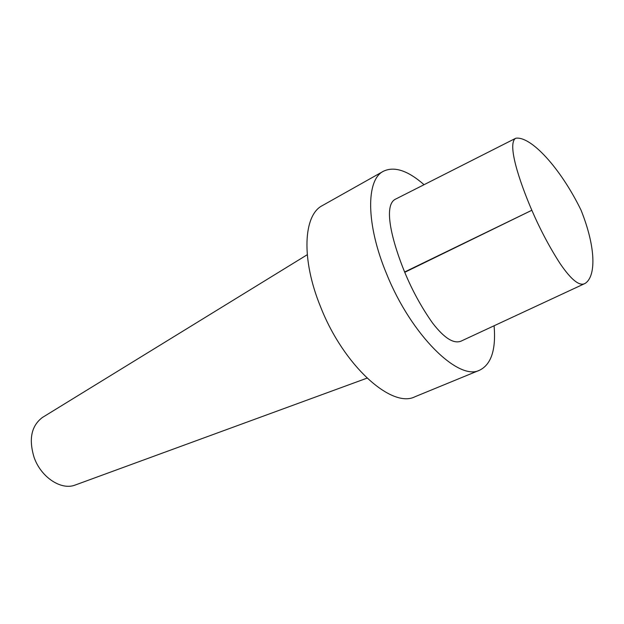 <?xml version="1.0" encoding="UTF-8"?>
<svg xmlns="http://www.w3.org/2000/svg" width="624" height="624" viewBox="0 0 624 624"><rect width="100%" height="100%" fill="white"/><g stroke="black" fill="none" stroke-linecap="round" stroke-linejoin="round"><path stroke-width="0.94" d="M585.211 283.374L462.298 340.556C454.709 344.752 444.779 338.887 432.526 322.975C421.582 307.484 412.324 290.597 404.75 272.306L404.625 272.002C393.19 244.085 382.645 206.505 395.015 199.407L515.767 138.247C506.883 143.247 519.121 180.718 531.835 210.265C540.166 229.484 549.565 247.229 560.04 263.492C571.311 280.036 579.696 286.658 585.203 283.358C595.897 276.463 596.294 248.235 581.022 210.101C560.305 167.638 530.665 135.821 515.767 138.247M494.091 325.767C496.096 349.502 491.314 364.299 479.739 370.141L415.038 396.716C391.973 408.829 343.715 365.929 320.642 306.992C300.947 259.139 303.342 214.952 322.444 205.546L383.409 171.257C394.337 166.046 407.885 170.531 424.055 184.696M75.691 484.848L75.075 485.082C61.175 490.526 40.958 477.274 34.094 457.369C28.579 439.171 31.333 425.888 42.346 417.518L42.908 417.175M479.739 370.141C458.897 381.506 411.403 335.509 386.732 274.209C365.812 224.422 365.937 179.657 383.409 171.257M404.75 272.306L531.835 210.265L404.625 272.002M75.075 485.082L367.037 378.144M42.346 417.518L307.25 254.725"/></g></svg>
